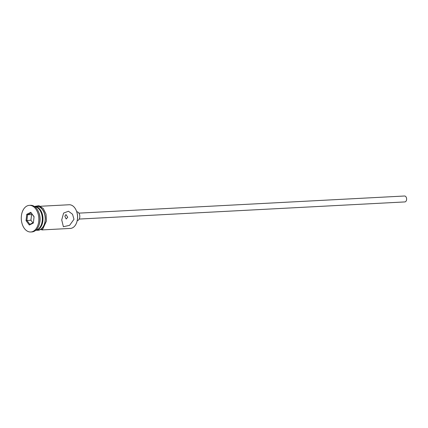 <?xml version="1.0" encoding="UTF-8"?>
<svg xmlns="http://www.w3.org/2000/svg" width="428" height="428" viewBox="0 0 428 428"><rect width="100%" height="100%" fill="white"/><g stroke="black" fill="none" stroke-linecap="round" stroke-linejoin="round"><path stroke-width="0.64" d="M76.232 210.448L76.355 210.731A11.262 7.404 87 0 1 77.5 218.965A11.262 7.404 87 0 1 76.933 221.725L76.842 222.02A11.85 7.79 -93 0 0 77.441 219.115A11.85 7.79 -93 0 0 76.232 210.448A11.85 7.79 -93 0 0 69.122 204.755L40.532 206.259M41.773 229.932L70.369 228.424A11.85 7.79 -93 0 0 76.842 222.02M67.736 217.247L65.955 214.562L64.847 216.295L66.19 219.002L67.736 217.247M78.902 213.139L404.519 196.008A2.964 1.947 87 0 1 406.6 199.598A2.964 1.947 87 0 1 404.835 201.925L79.212 219.061M76.751 211.774A4.446 2.921 87 0 1 79.769 217.162A4.446 2.921 87 0 1 77.222 220.645M73.985 219.297L72.541 214.262L68.469 211.245L63.601 213.085L61.723 219.944L63.387 226.733L69.609 225.331L73.985 219.297M35.866 230.189A11.85 7.79 -93 0 0 41.607 223.871L41.746 223.432A10.962 7.206 -93 0 0 42.302 220.746A10.962 7.206 -93 0 0 41.179 212.727L40.997 212.299A11.85 7.79 -93 0 0 34.625 206.622M41.607 223.871A11.85 7.79 -93 0 0 42.212 220.971A11.85 7.79 -93 0 0 40.997 212.299M30.757 231.992L31.87 231.933A13.332 8.763 -93 0 0 39.151 224.727L39.376 223.988A11.85 7.79 -93 0 0 39.981 221.089A11.85 7.79 -93 0 0 38.766 212.416L38.467 211.71A13.332 8.763 -93 0 0 30.468 205.301L29.355 205.36A13.332 8.763 -93 0 0 21.4 215.835A13.332 8.763 -93 0 0 30.757 231.992A13.332 8.763 -93 0 0 38.713 221.522A13.332 8.763 -93 0 0 29.355 205.36M39.151 224.727A13.332 8.763 -93 0 0 39.825 221.463A13.332 8.763 -93 0 0 38.467 211.71M35.808 230.243L38.038 230.125A11.85 7.79 -93 0 0 45.106 220.816A11.85 7.79 -93 0 0 36.792 206.457L34.561 206.574A11.85 7.79 -93 0 0 34.556 206.574A11.85 7.79 -93 0 1 42.88 220.934A11.85 7.79 -93 0 1 35.808 230.243A11.85 7.79 -93 0 1 35.802 230.243M30.779 212.331L34.074 216.707L33.347 223.052L29.334 225.026L26.038 220.65L26.761 214.305L30.779 212.331L31.148 212.978L27.553 214.744L26.91 220.42L29.853 224.331L33.4 222.592M32.116 214.262L31.57 214.53L30.923 220.211L26.038 220.65M30.923 220.211L32.903 222.838M31.57 214.53L27.553 214.744L26.761 214.305M34.058 216.841L31.148 212.978M29.853 224.331L29.334 225.026M36.803 230.194A12 7.891 -93 0 0 45.202 220.848A12 7.891 -93 0 0 35.556 206.521M34.384 206.457L38.985 205.686L43.271 208.516L46.026 214.118L46.497 220.901L42.64 229.274L35.647 230.382"/></g></svg>
